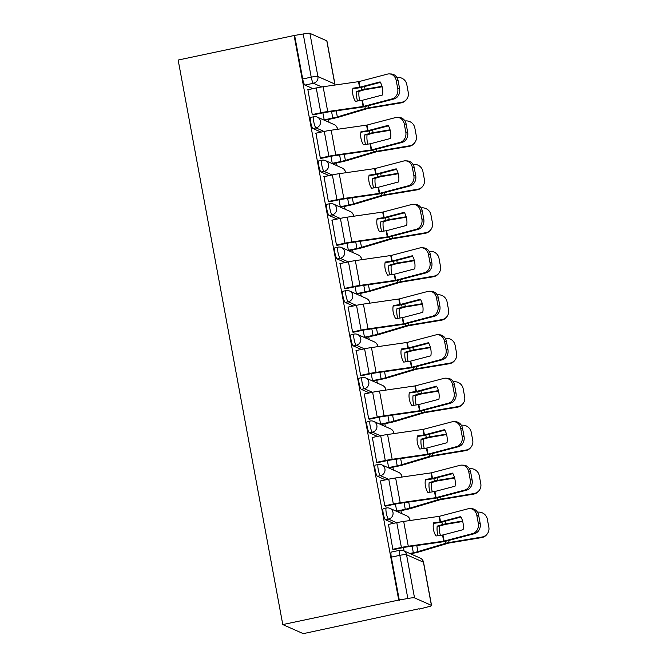 <?xml version="1.0" encoding="UTF-8"?>
<svg xmlns="http://www.w3.org/2000/svg" width="667" height="667" viewBox="0 0 667 667"><rect width="100%" height="100%" fill="white"/><g stroke="black" fill="none" stroke-linecap="round" stroke-linejoin="round"><path stroke-width="1" d="M383.275 508.596A5.72 1.067 78.1 0 0 383.267 513.665A5.72 1.067 78.1 0 0 385.493 519.768L388.519 519.126A5.72 1.067 -101.9 0 1 386.293 513.023A5.72 1.067 -101.9 0 1 386.301 507.962L383.275 508.596M375.221 465.132A5.72 1.067 78.1 0 0 375.213 470.193A5.72 1.067 78.1 0 0 377.439 476.296L380.457 475.654A5.72 1.067 -101.9 0 1 378.231 469.56A5.72 1.067 -101.9 0 1 378.247 464.49L375.221 465.132M367.167 421.661A5.72 1.067 78.1 0 0 367.158 426.73A5.72 1.067 78.1 0 0 369.385 432.825L372.403 432.191A5.72 1.067 -101.9 0 1 370.177 426.088A5.72 1.067 -101.9 0 1 370.185 421.019L367.167 421.661M359.113 378.189A5.72 1.067 78.1 0 0 359.096 383.258A5.72 1.067 78.1 0 0 361.322 389.361L364.349 388.719A5.72 1.067 -101.9 0 1 362.123 382.616A5.72 1.067 -101.9 0 1 362.131 377.555L359.113 378.189M351.05 334.726A5.72 1.067 78.1 0 0 351.042 339.786A5.72 1.067 78.1 0 0 353.268 345.89L356.295 345.248A5.72 1.067 -101.9 0 1 354.06 339.153A5.72 1.067 -101.9 0 1 354.077 334.084L351.05 334.726M342.996 291.254A5.72 1.067 78.1 0 0 342.988 296.323A5.72 1.067 78.1 0 0 345.214 302.418L348.232 301.784A5.72 1.067 -101.9 0 1 346.006 295.681A5.72 1.067 -101.9 0 1 346.015 290.612L342.996 291.254M334.942 247.79A5.72 1.067 78.1 0 0 334.926 252.851A5.72 1.067 78.1 0 0 337.152 258.954L340.178 258.312A5.72 1.067 -101.9 0 1 337.952 252.209A5.72 1.067 -101.9 0 1 337.961 247.149L334.942 247.79M326.88 204.319A5.72 1.067 78.1 0 0 326.872 209.38A5.72 1.067 78.1 0 0 329.098 215.483L332.124 214.841A5.72 1.067 -101.9 0 1 329.898 208.746A5.72 1.067 -101.9 0 1 329.907 203.677L326.88 204.319M318.826 160.847A5.72 1.067 78.1 0 0 318.818 165.916A5.72 1.067 78.1 0 0 321.044 172.011L324.062 171.377A5.72 1.067 -101.9 0 1 321.836 165.274A5.72 1.067 -101.9 0 1 321.853 160.213L318.826 160.847M310.772 117.384A5.72 1.067 78.1 0 0 310.764 122.445A5.72 1.067 78.1 0 0 312.99 128.548L316.008 127.906A5.72 1.067 -101.9 0 1 313.782 121.803A5.72 1.067 -101.9 0 1 313.79 116.742L310.772 117.384M321.744 86.943L313.448 83.275A5.72 1.067 -101.9 0 1 311.222 77.172L303.218 33.984L294.105 35.518L398.733 600.058L282.783 624.587L303.26 633.65L419.134 608.746M401.484 513.498L400.959 510.689M393.43 470.027L392.905 467.217M385.368 426.563L384.851 423.753M377.314 383.091L376.788 380.282M369.26 339.62L368.734 336.81M361.197 296.156L360.68 293.347M353.143 252.685L352.626 249.875M345.089 209.221L344.564 206.403M337.027 165.75L336.51 162.94M328.973 122.278L328.456 119.468M294.105 35.518L178.156 60.047L282.783 624.587M419.209 609.121L427.13 607.062A5.72 0.75 169.5 0 0 431.557 605.486A5.72 0.75 169.5 0 0 431.424 605.369L414.532 597.89A5.72 0.75 169.5 0 0 407.845 598.524L399.841 555.336A5.72 1.067 -101.9 0 1 399.85 550.267L391.337 552.068A5.72 1.067 -101.9 0 0 391.321 557.137L399.841 555.336A5.72 0.75 169.5 0 1 406.528 554.702L414.532 597.89M398.733 600.058L407.845 598.524M312.99 88.644L304.927 85.076L313.448 83.275A5.72 5.569 113.9 0 0 317.909 76.538L334.801 84.017L326.797 40.829L309.905 33.35L317.909 76.538A5.72 0.75 169.5 0 0 311.222 77.172L302.701 78.973A5.72 1.067 78.1 0 0 304.927 85.076M326.797 40.829A5.72 0.75 -10.5 0 1 326.922 40.945L334.926 84.142A5.72 0.75 -10.5 0 0 334.801 84.017A5.72 5.569 113.9 0 1 334.901 85.059M303.218 33.984A5.72 0.75 -10.5 0 1 309.905 33.35M307.912 89.72L312.281 114.674L313.14 114.899M322.895 112.84L324.22 119.96L325.079 120.185M315.966 133.192L320.335 158.146L321.194 158.362M330.957 156.311L332.274 163.432L333.133 163.648M324.029 176.663L328.389 201.617L329.256 201.834M339.011 199.783L340.328 206.903L341.196 207.12M332.083 220.127L336.451 245.081L337.31 245.306M347.065 243.247L348.382 250.367L349.25 250.592M340.137 263.598L344.505 288.553L345.364 288.769M355.119 286.718L356.445 293.839L357.304 294.055M348.191 307.07L352.56 332.024L353.427 332.241M363.182 330.19L364.499 337.31L365.358 337.527M356.253 350.534L360.614 375.488L361.481 375.713M371.236 373.653L372.553 380.774L373.42 380.999M364.307 394.005L368.676 418.959L369.535 419.176M379.29 417.125L380.615 424.245L381.474 424.462M372.361 437.477L376.73 462.431L377.597 462.648M387.352 460.597L388.669 467.717L389.528 467.934M380.423 480.94L384.784 505.894L385.651 506.12M395.406 504.06L396.723 511.18L397.59 511.406M388.477 524.412L392.846 549.366L393.705 549.583M393.555 523.337L385.493 519.768M385.501 479.865L377.439 476.296M377.447 436.401L369.385 432.825M369.393 392.93L361.322 389.361M361.331 349.458L353.268 345.89M353.277 305.995L345.214 302.418M345.223 262.523L337.152 258.954M337.16 219.051L329.098 215.483M329.106 175.588L321.044 172.011M321.052 132.116L312.99 128.548M399.333 600.325L391.321 557.137M294.697 35.785L302.701 78.973M403.46 547.532L404.102 550.967M359.988 87.169L352.96 88.202A17.726 16.758 56.9 0 0 352.926 94.922A17.726 16.758 56.9 0 0 355.386 101.292L362.248 100.308L382.533 94.981A17.726 15.316 92.6 0 0 380.107 81.883L359.988 87.169L358.954 81.599L387.444 74.112A8.579 7.412 -87.4 0 1 389.386 73.904A8.579 7.412 -87.4 0 1 396.24 80.565L397.732 88.644L399.608 88.736L398.107 80.649L396.24 80.565M307.662 89.778L316.233 87.961A14.29 1.876 -10.5 0 1 323.12 86.743L358.954 81.599M380.39 82.383L361.856 87.252A4.285 0.567 -10.5 0 1 360.597 87.552A4.285 0.567 -10.5 0 1 358.529 87.919L352.86 88.728M312.256 114.574L320.827 112.765A14.29 1.876 -10.5 0 1 327.714 111.539L363.382 106.437L392.038 98.908A8.579 7.412 -87.4 0 0 397.732 88.644M312.89 114.949L321.602 113.107A10.58 1.392 -10.5 0 1 326.705 112.198L362.098 107.145A4.285 0.567 169.5 0 0 364.157 106.778A4.285 0.567 169.5 0 0 365.424 106.487L393.905 98.999L392.038 98.908M399.608 88.736A8.579 7.412 92.6 0 1 393.905 98.999M389.386 73.904L391.254 73.987A8.579 7.412 92.6 0 1 398.107 80.649M357.537 100.984A17.726 13.607 88.6 0 1 356.862 98.291A17.726 13.607 88.6 0 1 356.637 91.446L361.831 89.895A4.285 0.567 169.5 0 1 363.682 89.428A4.285 0.567 169.5 0 1 365.041 89.178L382.016 86.335M359.83 100.659A17.726 13.607 88.6 0 1 359.238 98.232A17.726 13.607 88.6 0 1 359.013 91.387L356.637 91.446M324.829 120.235L333.542 118.392A14.29 1.876 169.5 0 0 339.711 116.85L367.917 108.446L401.05 102.901L401.442 102.334A8.579 8.429 35.1 0 0 408.279 92.571L406.787 84.492A8.579 8.429 35.1 0 0 396.915 77.522M324.195 119.86L332.766 118.051A10.58 1.392 169.5 0 0 337.335 116.908L365.291 108.563A4.285 0.567 -10.5 0 1 367.142 108.104A4.285 0.567 -10.5 0 1 368.501 107.846L401.442 102.334M359.013 91.387L364.457 89.778L382.141 86.81M406.912 98.899L406.52 99.466A8.579 8.429 -144.9 0 1 401.05 102.901M368.042 130.64L361.022 131.666A17.726 16.758 56.9 0 0 360.98 138.394A17.726 16.758 56.9 0 0 363.448 144.764L370.477 143.739L390.587 138.453A17.726 15.316 92.6 0 0 388.161 125.354L368.042 130.64L367.008 125.062L395.498 117.584A8.579 7.412 -87.4 0 1 397.44 117.375A8.579 7.412 -87.4 0 1 404.294 124.037L405.794 132.116L407.662 132.199L406.161 124.12L404.294 124.037M315.716 133.242L324.287 131.432A14.29 1.876 -10.5 0 1 331.174 130.207L367.008 125.062M388.452 125.855L369.918 130.724A4.285 0.567 -10.5 0 1 368.651 131.024A4.285 0.567 -10.5 0 1 366.592 131.391L360.922 132.199M320.318 158.046L328.889 156.228A14.29 1.876 -10.5 0 1 335.776 155.011L371.444 149.908L400.092 142.379A8.579 7.412 -87.4 0 0 405.794 132.116M320.952 158.421L329.665 156.578A10.58 1.392 -10.5 0 1 334.759 155.669L370.152 150.617A4.285 0.567 169.5 0 0 372.219 150.25A4.285 0.567 169.5 0 0 373.478 149.95L401.959 142.463L400.092 142.379M407.662 132.199A8.579 7.412 92.6 0 1 401.959 142.463M397.44 117.375L399.308 117.459A8.579 7.412 92.6 0 1 406.161 124.12M376.105 174.104L369.076 175.138A17.726 16.758 56.9 0 0 369.034 181.866A17.726 16.758 56.9 0 0 371.502 188.236L378.364 187.244L398.649 181.916A17.726 15.316 92.6 0 0 396.215 168.818L376.105 174.104L375.071 168.534L403.552 161.047A8.579 7.412 -87.4 0 1 405.494 160.839A8.579 7.412 -87.4 0 1 412.348 167.5L413.848 175.588L415.716 175.671L414.224 167.592L412.348 167.5M323.778 176.713L332.349 174.904A14.29 1.876 -10.5 0 1 339.236 173.678L375.071 168.534M396.506 169.326L377.972 174.195A4.285 0.567 -10.5 0 1 376.713 174.487A4.285 0.567 -10.5 0 1 374.646 174.854L368.976 175.663M328.372 201.509L336.943 199.7A14.29 1.876 -10.5 0 1 343.83 198.474L379.498 193.372L408.146 185.851A8.579 7.412 -87.4 0 0 413.848 175.588M329.006 201.884L337.719 200.042A10.58 1.392 -10.5 0 1 342.813 199.141L378.206 194.08A4.285 0.567 169.5 0 0 380.273 193.713A4.285 0.567 169.5 0 0 381.532 193.422L410.022 185.935L408.146 185.851M415.716 175.671A8.579 7.412 92.6 0 1 410.022 185.935M405.494 160.839L407.37 160.93A8.579 7.412 92.6 0 1 414.224 167.592M365.591 144.456A17.726 13.607 88.6 0 1 364.916 141.754A17.726 13.607 88.6 0 1 364.691 134.917L369.893 133.358A4.285 0.567 169.5 0 1 371.744 132.9A4.285 0.567 169.5 0 1 373.095 132.641L390.07 129.807M367.892 144.13A17.726 13.607 88.6 0 1 367.292 141.704A17.726 13.607 88.6 0 1 367.067 134.859L364.691 134.917M332.891 163.707L341.604 161.856A14.29 1.876 169.5 0 0 347.765 160.322L375.98 151.909L409.104 146.373L409.505 145.806A8.579 8.429 35.1 0 0 416.333 136.043L414.841 127.964A8.579 8.429 35.1 0 0 404.977 120.994M332.258 163.332L340.82 161.514A10.58 1.392 169.5 0 0 345.389 160.38L373.353 152.034A4.285 0.567 -10.5 0 1 375.204 151.567A4.285 0.567 -10.5 0 1 376.555 151.317L409.505 145.806M367.067 134.859L372.519 133.242L390.203 130.282M414.974 142.371L414.574 142.938A8.579 8.429 -144.9 0 1 409.104 146.373M373.653 187.927A17.726 13.607 88.6 0 1 372.97 185.226A17.726 13.607 88.6 0 1 372.745 178.381L377.947 176.83A4.285 0.567 169.5 0 1 379.798 176.371A4.285 0.567 169.5 0 1 381.149 176.113L398.132 173.278M375.946 187.602A17.726 13.607 88.6 0 1 375.354 185.168A17.726 13.607 88.6 0 1 375.129 178.331L372.745 178.381M340.945 207.17L349.658 205.328A14.29 1.876 169.5 0 0 355.828 203.794L384.034 195.381L417.158 189.837L417.559 189.27A8.579 8.429 35.1 0 0 424.395 179.515L422.895 171.427A8.579 8.429 35.1 0 0 413.031 164.466M340.312 206.795L348.883 204.986A10.58 1.392 169.5 0 0 353.443 203.844L381.407 195.498A4.285 0.567 -10.5 0 1 383.258 195.039A4.285 0.567 -10.5 0 1 384.609 194.781L417.559 189.27M375.129 178.331L380.574 176.713L398.257 173.754M423.028 185.843L422.628 186.41A8.579 8.429 -144.9 0 1 417.158 189.837M384.159 217.575L377.13 218.609A17.726 16.758 56.9 0 0 377.097 225.329A17.726 16.758 56.9 0 0 379.556 231.699L386.418 230.715L406.703 225.388A17.726 15.316 92.6 0 0 404.277 212.289L384.159 217.575L383.125 212.006L411.606 204.519A8.579 7.412 -87.4 0 1 413.557 204.31A8.579 7.412 -87.4 0 1 420.41 210.972L421.903 219.051L423.778 219.143L422.278 211.055L420.41 210.972M331.832 220.185L340.403 218.367A14.29 1.876 -10.5 0 1 347.29 217.15L383.125 212.006M404.561 212.79L386.026 217.659A4.285 0.567 -10.5 0 1 384.767 217.959A4.285 0.567 -10.5 0 1 382.7 218.326L377.03 219.135M336.426 244.981L344.997 243.172A14.29 1.876 -10.5 0 1 351.884 241.946L387.552 236.843L416.208 229.315A8.579 7.412 -87.4 0 0 421.903 219.051M337.06 245.356L345.773 243.513A10.58 1.392 -10.5 0 1 350.867 242.605L386.268 237.552A4.285 0.567 169.5 0 0 388.327 237.185A4.285 0.567 169.5 0 0 389.586 236.885L418.076 229.406L416.208 229.315M423.778 219.143A8.579 7.412 92.6 0 1 418.076 229.406M413.557 204.31L415.424 204.394A8.579 7.412 92.6 0 1 422.278 211.055M392.213 261.047L385.184 262.073A17.726 16.758 56.9 0 0 385.151 268.801A17.726 16.758 56.9 0 0 387.619 275.171L394.639 274.145L414.757 268.859A17.726 15.316 92.6 0 0 412.331 255.761L392.213 261.047L391.179 255.469L419.668 247.991A8.579 7.412 -87.4 0 1 421.611 247.782A8.579 7.412 -87.4 0 1 428.464 254.444L429.965 262.523L431.832 262.606L430.332 254.527L428.464 254.444M339.887 263.648L348.457 261.839A14.29 1.876 -10.5 0 1 355.344 260.614L391.179 255.469M412.623 256.261L394.08 261.13A4.285 0.567 -10.5 0 1 392.821 261.431A4.285 0.567 -10.5 0 1 390.754 261.798L385.092 262.606M344.489 288.452L353.06 286.635A14.29 1.876 -10.5 0 1 359.938 285.418L395.614 280.315L424.262 272.786A8.579 7.412 -87.4 0 0 429.965 262.523M345.122 288.828L353.835 286.985A10.58 1.392 -10.5 0 1 358.929 286.076L394.322 281.024A4.285 0.567 169.5 0 0 396.39 280.657A4.285 0.567 169.5 0 0 397.649 280.357L426.13 272.87L424.262 272.786M431.832 262.606A8.579 7.412 92.6 0 1 426.13 272.87M421.611 247.782L423.478 247.866A8.579 7.412 92.6 0 1 430.332 254.527M400.275 304.511L393.247 305.544A17.726 16.758 56.9 0 0 393.205 312.273A17.726 16.758 56.9 0 0 395.673 318.643L402.534 317.65L422.811 312.323A17.726 15.316 92.6 0 0 420.385 299.225L400.275 304.511L399.241 298.941L427.722 291.454A8.579 7.412 -87.4 0 1 429.665 291.246A8.579 7.412 -87.4 0 1 436.518 297.907L438.019 305.995L439.887 306.078L438.386 297.999L436.518 297.907M347.949 307.12L356.52 305.311A14.29 1.876 -10.5 0 1 363.398 304.085L399.241 298.941M420.677 299.733L402.143 304.602A4.285 0.567 -10.5 0 1 400.875 304.894A4.285 0.567 -10.5 0 1 398.816 305.261L393.146 306.07M352.543 331.916L361.114 330.107A14.29 1.876 -10.5 0 1 368.001 328.881L403.668 323.778L432.316 316.258A8.579 7.412 -87.4 0 0 438.019 305.995M353.177 332.291L361.889 330.448A10.58 1.392 -10.5 0 1 366.983 329.548L402.376 324.487A4.285 0.567 169.5 0 0 404.444 324.12A4.285 0.567 169.5 0 0 405.703 323.828L434.184 316.341L432.316 316.258M439.887 306.078A8.579 7.412 92.6 0 1 434.184 316.341M429.665 291.246L431.532 291.337A8.579 7.412 92.6 0 1 438.386 297.999M381.707 231.391A17.726 13.607 88.6 0 1 381.032 228.698A17.726 13.607 88.6 0 1 380.799 221.853L386.001 220.302A4.285 0.567 169.5 0 1 387.852 219.835A4.285 0.567 169.5 0 1 389.211 219.585L406.186 216.742M384 231.065A17.726 13.607 88.6 0 1 383.408 228.639A17.726 13.607 88.6 0 1 383.183 221.794L380.799 221.853M348.999 250.642L357.712 248.799A14.29 1.876 169.5 0 0 363.882 247.257L392.088 238.853L425.221 233.308L425.613 232.741A8.579 8.429 35.1 0 0 432.449 222.978L430.949 214.899A8.579 8.429 35.1 0 0 421.085 207.929M348.366 250.267L356.937 248.458A10.58 1.392 169.5 0 0 361.506 247.315L389.461 238.969A4.285 0.567 -10.5 0 1 391.312 238.511A4.285 0.567 -10.5 0 1 392.671 238.252L425.613 232.741M383.183 221.794L388.628 220.185L406.311 217.217M431.082 229.306L430.69 229.873A8.579 8.429 -144.9 0 1 425.221 233.308M389.761 274.862A17.726 13.607 88.6 0 1 389.086 272.161A17.726 13.607 88.6 0 1 388.861 265.324L394.064 263.765A4.285 0.567 169.5 0 1 395.915 263.307A4.285 0.567 169.5 0 1 397.265 263.048L414.24 260.213M392.054 274.537A17.726 13.607 88.6 0 1 391.462 272.111A17.726 13.607 88.6 0 1 391.237 265.266L388.861 265.324M357.053 294.114L365.766 292.263A14.29 1.876 169.5 0 0 371.936 290.729L400.15 282.316L433.275 276.78L433.667 276.213A8.579 8.429 35.1 0 0 440.503 266.45L439.011 258.371A8.579 8.429 35.1 0 0 429.148 251.401M356.42 293.738L364.991 291.921A10.58 1.392 169.5 0 0 369.56 290.787L397.524 282.441A4.285 0.567 -10.5 0 1 399.375 281.974A4.285 0.567 -10.5 0 1 400.725 281.724L433.667 276.213M391.237 265.266L396.69 263.648L414.374 260.689M439.144 272.778L438.744 273.345A8.579 8.429 -144.9 0 1 433.275 276.78M397.815 318.334A17.726 13.607 88.6 0 1 397.14 315.633A17.726 13.607 88.6 0 1 396.915 308.788L402.118 307.237A4.285 0.567 169.5 0 1 403.969 306.778A4.285 0.567 169.5 0 1 405.319 306.52L422.294 303.685M400.117 318.009A17.726 13.607 88.6 0 1 399.525 315.574A17.726 13.607 88.6 0 1 399.291 308.738L396.915 308.788M365.116 337.577L373.828 335.734A14.29 1.876 169.5 0 0 379.998 334.2L408.204 325.788L441.329 320.243L441.729 319.676A8.579 8.429 35.1 0 0 448.566 309.922L447.065 301.834A8.579 8.429 35.1 0 0 437.202 294.872M364.482 337.202L373.053 335.393A10.58 1.392 169.5 0 0 377.614 334.25L405.578 325.905A4.285 0.567 -10.5 0 1 407.429 325.446A4.285 0.567 -10.5 0 1 408.779 325.188L441.729 319.676M399.291 308.738L404.744 307.12L422.428 304.16M447.198 316.25L446.798 316.817A8.579 8.429 -144.9 0 1 441.329 320.243M408.329 347.982L401.301 349.016A17.726 16.758 56.9 0 0 401.267 355.736A17.726 16.758 56.9 0 0 403.727 362.106L410.589 361.122L430.874 355.794A17.726 15.316 92.6 0 0 428.447 342.696L408.329 347.982L407.295 342.413L435.776 334.926A8.579 7.412 -87.4 0 1 437.727 334.717A8.579 7.412 -87.4 0 1 444.581 341.379L446.073 349.458L447.941 349.55L446.448 341.462L444.581 341.379M356.003 350.592L364.574 348.774A14.29 1.876 -10.5 0 1 371.461 347.557L407.295 342.413M428.731 343.197L410.197 348.066A4.285 0.567 -10.5 0 1 408.938 348.366A4.285 0.567 -10.5 0 1 406.87 348.733L401.2 349.541M360.597 375.388L369.168 373.578A14.29 1.876 -10.5 0 1 376.055 372.353L411.722 367.25L440.378 359.721A8.579 7.412 -87.4 0 0 446.073 349.458M361.231 375.763L369.943 373.92A10.58 1.392 -10.5 0 1 375.037 373.011L410.43 367.959A4.285 0.567 169.5 0 0 412.498 367.592A4.285 0.567 169.5 0 0 413.757 367.292L442.246 359.813L440.378 359.721M447.941 349.55A8.579 7.412 92.6 0 1 442.246 359.813M437.727 334.717L439.595 334.801A8.579 7.412 92.6 0 1 446.448 341.462M405.878 361.797A17.726 13.607 88.6 0 1 405.194 359.104A17.726 13.607 88.6 0 1 404.969 352.259L410.172 350.709A4.285 0.567 169.5 0 1 412.023 350.242A4.285 0.567 169.5 0 1 413.373 349.992L430.357 347.148M408.171 361.472A17.726 13.607 88.6 0 1 407.579 359.046A17.726 13.607 88.6 0 1 407.354 352.201L404.969 352.259M373.17 381.049L381.883 379.206A14.29 1.876 169.5 0 0 388.052 377.664L416.258 369.26L449.383 363.715L449.783 363.148A8.579 8.429 35.1 0 0 456.62 353.385L455.119 345.306A8.579 8.429 35.1 0 0 445.256 338.336M372.536 380.674L381.107 378.864A10.58 1.392 169.5 0 0 385.668 377.722L413.632 369.376A4.285 0.567 -10.5 0 1 415.483 368.918A4.285 0.567 -10.5 0 1 416.833 368.659L449.783 363.148M407.354 352.201L412.981 350.55L430.482 347.624M455.253 359.713L454.861 360.28A8.579 8.429 -144.9 0 1 449.383 363.715M416.383 391.454L409.355 392.479A17.726 16.758 56.9 0 0 409.321 399.208A17.726 16.758 56.9 0 0 411.781 405.578L418.809 404.552L438.928 399.266A17.726 15.316 92.6 0 0 436.501 386.168L416.383 391.454L415.349 385.876L443.838 378.397A8.579 7.412 -87.4 0 1 445.781 378.189A8.579 7.412 -87.4 0 1 452.635 384.851L454.135 392.93L456.003 393.013L454.502 384.934L452.635 384.851M364.057 394.055L372.628 392.246A14.29 1.876 -10.5 0 1 379.515 391.02L415.349 385.876M436.793 386.668L418.251 391.537A4.285 0.567 -10.5 0 1 416.992 391.837A4.285 0.567 -10.5 0 1 414.924 392.204L409.263 393.013M368.659 418.859L377.222 417.042A14.29 1.876 -10.5 0 1 384.109 415.824L419.776 410.722L448.432 403.193A8.579 7.412 -87.4 0 0 454.135 392.93M369.285 419.235L377.997 417.392A10.58 1.392 -10.5 0 1 383.1 416.483L418.492 411.431A4.285 0.567 169.5 0 0 420.552 411.064A4.285 0.567 169.5 0 0 421.819 410.764L450.3 403.277L448.432 403.193M456.003 393.013A8.579 7.412 92.6 0 1 450.3 403.277M445.781 378.189L447.649 378.272A8.579 7.412 92.6 0 1 454.502 384.934M413.932 405.269A17.726 13.607 88.6 0 1 413.257 402.568A17.726 13.607 88.6 0 1 413.031 395.731L418.226 394.172A4.285 0.567 169.5 0 1 420.077 393.713A4.285 0.567 169.5 0 1 421.436 393.455L438.411 390.62M416.225 404.944A17.726 13.607 88.6 0 1 415.633 402.518A17.726 13.607 88.6 0 1 415.408 395.673L413.031 395.731M381.224 424.52L389.937 422.67A14.29 1.876 169.5 0 0 396.106 421.135L424.312 412.723L457.445 407.187L457.837 406.62A8.579 8.429 35.1 0 0 464.674 396.857L463.181 388.778A8.579 8.429 35.1 0 0 453.31 381.807M380.59 424.145L389.161 422.328A10.58 1.392 169.5 0 0 393.73 421.194L421.686 412.848A4.285 0.567 -10.5 0 1 423.537 412.381A4.285 0.567 -10.5 0 1 424.896 412.131L457.837 406.62M415.408 395.673L420.852 394.055L438.544 391.095M463.307 403.185L462.915 403.752A8.579 8.429 -144.9 0 1 457.445 407.187M424.437 434.917L417.417 435.951A17.726 16.758 56.9 0 0 417.375 442.68A17.726 16.758 56.9 0 0 419.843 449.049L426.697 448.057L446.982 442.73A17.726 15.316 92.6 0 0 444.556 429.631L424.437 434.917L423.412 429.348L451.892 421.861A8.579 7.412 -87.4 0 1 453.835 421.652A8.579 7.412 -87.4 0 1 460.689 428.314L462.189 436.401L464.057 436.485L462.556 428.406L460.689 428.314M372.119 437.527L380.682 435.718A14.29 1.876 -10.5 0 1 387.569 434.492L423.412 429.348M444.847 430.14L426.313 435.009A4.285 0.567 -10.5 0 1 425.046 435.301A4.285 0.567 -10.5 0 1 422.986 435.668L417.317 436.476M376.713 462.323L385.284 460.513A14.29 1.876 -10.5 0 1 392.171 459.288L427.839 454.185L456.486 446.665A8.579 7.412 -87.4 0 0 462.189 436.401M377.347 462.698L386.06 460.855A10.58 1.392 -10.5 0 1 391.154 459.955L426.547 454.894A4.285 0.567 169.5 0 0 428.614 454.527A4.285 0.567 169.5 0 0 429.873 454.235L458.354 446.748L456.486 446.665M464.057 436.485A8.579 7.412 92.6 0 1 458.354 446.748M453.835 421.652L455.703 421.744A8.579 7.412 92.6 0 1 462.556 428.406M421.986 448.741A17.726 13.607 88.6 0 1 421.311 446.04A17.726 13.607 88.6 0 1 421.085 439.194L426.288 437.644A4.285 0.567 169.5 0 1 428.139 437.185A4.285 0.567 169.5 0 1 429.49 436.927L446.465 434.092M424.287 448.407A17.726 13.607 88.6 0 1 423.687 445.981A17.726 13.607 88.6 0 1 423.462 439.144L421.085 439.194M389.286 467.984L397.999 466.141A14.29 1.876 169.5 0 0 404.16 464.607L432.374 456.195L465.499 450.65L465.899 450.083A8.579 8.429 35.1 0 0 472.736 440.328L471.236 432.241A8.579 8.429 35.1 0 0 461.372 425.279M388.653 467.609L397.224 465.799A10.58 1.392 169.5 0 0 401.784 464.657L429.748 456.311A4.285 0.567 -10.5 0 1 431.599 455.853A4.285 0.567 -10.5 0 1 432.95 455.594L465.899 450.083M423.462 439.144L428.914 437.527L446.598 434.567M471.369 446.657L470.969 447.224A8.579 8.429 -144.9 0 1 465.499 450.65M432.499 478.389L425.471 479.415A17.726 16.758 56.9 0 0 425.438 486.143A17.726 16.758 56.9 0 0 427.897 492.513L434.759 491.529L455.044 486.201A17.726 15.316 92.6 0 0 452.618 473.103L432.499 478.389L431.466 472.82L459.947 465.333A8.579 7.412 -87.4 0 1 461.889 465.124A8.579 7.412 -87.4 0 1 468.751 471.786L470.243 479.865L472.111 479.957L470.619 471.869L468.751 471.786M380.173 480.999L388.744 479.181A14.29 1.876 -10.5 0 1 395.631 477.964L431.466 472.82M452.901 473.603L434.367 478.472A4.285 0.567 -10.5 0 1 433.108 478.773A4.285 0.567 -10.5 0 1 431.04 479.139L425.371 479.948M384.767 505.794L393.338 503.985A14.29 1.876 -10.5 0 1 400.225 502.76L435.893 497.657L464.549 490.128A8.579 7.412 -87.4 0 0 470.243 479.865M385.401 506.17L394.114 504.327A10.58 1.392 -10.5 0 1 399.208 503.418L434.601 498.366A4.285 0.567 169.5 0 0 436.668 497.999A4.285 0.567 169.5 0 0 437.927 497.699L466.416 490.22L464.549 490.128M472.111 479.957A8.579 7.412 92.6 0 1 466.416 490.22M461.889 465.124L463.765 465.207A8.579 7.412 92.6 0 1 470.619 471.869M430.048 492.204A17.726 13.607 88.6 0 1 429.365 489.511A17.726 13.607 88.6 0 1 429.139 482.666L434.342 481.115A4.285 0.567 169.5 0 1 436.193 480.649A4.285 0.567 169.5 0 1 437.544 480.398L454.527 477.555M432.341 491.879A17.726 13.607 88.6 0 1 431.749 489.453A17.726 13.607 88.6 0 1 431.524 482.608L429.139 482.666M397.34 511.456L406.053 509.613A14.29 1.876 169.5 0 0 412.223 508.071L440.178 499.725L473.553 494.122L473.954 493.555A8.579 8.429 35.1 0 0 480.79 483.792L479.29 475.713A8.579 8.429 35.1 0 0 469.426 468.743M396.707 511.08L405.278 509.271A10.58 1.392 169.5 0 0 409.838 508.129L437.802 499.783A4.285 0.567 -10.5 0 1 439.653 499.325A4.285 0.567 -10.5 0 1 441.004 499.066L473.954 493.555M431.524 482.608L437.152 480.957L454.652 478.031M479.423 490.12L479.023 490.687A8.579 8.429 -144.9 0 1 473.553 494.122M440.553 521.861L433.525 522.886A17.726 16.758 56.9 0 0 433.492 529.615A17.726 16.758 56.9 0 0 435.951 535.985L442.98 534.959L463.098 529.673A17.726 15.316 92.6 0 0 460.672 516.575L440.553 521.861L439.52 516.283L468.009 508.804A8.579 7.412 -87.4 0 1 469.952 508.596A8.579 7.412 -87.4 0 1 476.805 515.258L478.297 523.337L480.173 523.42L478.673 515.341L476.805 515.258M388.227 524.462L396.798 522.653A14.29 1.876 -10.5 0 1 403.685 521.427L439.52 516.283M460.955 517.075L442.421 521.944A4.285 0.567 -10.5 0 1 441.162 522.244A4.285 0.567 -10.5 0 1 439.094 522.611L433.425 523.42M392.821 549.266L401.392 547.449A14.29 1.876 -10.5 0 1 408.279 546.231L443.947 541.129L472.603 533.6A8.579 7.412 -87.4 0 0 478.297 523.337M393.455 549.641L402.168 547.799A10.58 1.392 -10.5 0 1 407.27 546.89L442.663 541.837A4.285 0.567 169.5 0 0 444.722 541.471A4.285 0.567 169.5 0 0 445.99 541.17L474.47 533.683L472.603 533.6M480.173 523.42A8.579 7.412 92.6 0 1 474.47 533.683M469.952 508.596L471.819 508.679A8.579 7.412 92.6 0 1 478.673 515.341M438.102 535.676A17.726 13.607 88.6 0 1 437.427 532.975A17.726 13.607 88.6 0 1 437.193 526.138L442.396 524.579A4.285 0.567 169.5 0 1 444.247 524.12A4.285 0.567 169.5 0 1 445.606 523.862L462.581 521.027M440.395 535.351A17.726 13.607 88.6 0 1 439.803 532.925A17.726 13.607 88.6 0 1 439.578 526.08L437.193 526.138M410.572 553.827L414.107 553.076A14.29 1.876 169.5 0 0 420.277 551.542L448.482 543.13L481.616 537.594L482.008 537.027A8.579 8.429 35.1 0 0 488.844 527.264L487.344 519.184A8.579 8.429 35.1 0 0 477.48 512.214M409.796 553.485L413.332 552.735A10.58 1.392 169.5 0 0 417.901 551.601L445.856 543.255A4.285 0.567 -10.5 0 1 447.707 542.788A4.285 0.567 -10.5 0 1 449.066 542.538L482.008 537.027M439.578 526.08L445.022 524.462L462.706 521.502M487.477 533.592L487.085 534.159A8.579 8.429 -144.9 0 1 481.616 537.594M431.424 605.369L423.42 562.181L406.528 554.702A5.72 5.569 -66.1 0 0 403.352 550.634A5.72 5.72 0 0 0 399.85 550.267M396.582 522.695L388.519 519.126A5.72 5.569 -66.1 0 0 392.98 512.389A5.72 5.569 113.9 0 0 389.795 508.329A5.72 5.72 0 0 0 386.301 507.962M388.527 479.231L380.457 475.654A5.72 5.569 -66.1 0 0 384.926 468.926A5.72 5.569 113.9 0 0 381.741 464.857A5.72 5.72 0 0 0 378.247 464.49M380.465 435.759L372.403 432.191A5.72 5.569 -66.1 0 0 376.863 425.454A5.72 5.569 113.9 0 0 373.687 421.386A5.72 5.72 0 0 0 370.185 421.019M372.411 392.288L364.349 388.719A5.72 5.569 -66.1 0 0 368.809 381.983A5.72 5.569 113.9 0 0 365.633 377.922A5.72 5.72 0 0 0 362.131 377.555M364.357 348.824L356.295 345.248A5.72 5.569 -66.1 0 0 360.755 338.519A5.72 5.569 113.9 0 0 357.57 334.45A5.72 5.72 0 0 0 354.077 334.084M356.295 305.353L348.232 301.784A5.72 5.569 -66.1 0 0 352.693 295.047A5.72 5.569 113.9 0 0 349.516 290.979A5.72 5.72 0 0 0 346.015 290.612M348.241 261.881L340.178 258.312A5.72 5.569 -66.1 0 0 344.639 251.576A5.72 5.569 113.9 0 0 341.462 247.515A5.72 5.72 0 0 0 337.961 247.149M340.187 218.417L332.124 214.841A5.72 5.569 -66.1 0 0 336.585 208.112A5.72 5.569 113.9 0 0 333.4 204.044A5.72 5.72 0 0 0 329.907 203.677M332.133 174.946L324.062 171.377A5.72 5.569 -66.1 0 0 328.531 164.641A5.72 5.569 113.9 0 0 325.346 160.572A5.72 5.72 0 0 0 321.853 160.213M324.07 131.474L316.008 127.906A5.72 5.569 -66.1 0 0 320.468 121.169A5.72 5.569 113.9 0 0 317.292 117.109A5.72 5.72 0 0 0 313.79 116.742M337.444 129.315A5.72 5.569 -66.1 0 0 334.184 124.587A5.72 5.72 0 0 1 337.56 129.298M345.506 172.786A5.72 5.569 -66.1 0 0 342.238 168.051A5.72 5.72 0 0 1 345.614 172.77M353.56 216.25A5.72 5.569 -66.1 0 0 350.292 211.522A5.72 5.72 0 0 1 353.677 216.233M361.614 259.721A5.72 5.569 -66.1 0 0 358.354 254.994A5.72 5.72 0 0 1 361.731 259.705M369.668 303.193A5.72 5.569 -66.1 0 0 366.408 298.457A5.72 5.72 0 0 1 369.785 303.177M377.73 346.657A5.72 5.569 -66.1 0 0 374.462 341.929A5.72 5.72 0 0 1 377.847 346.64M385.784 390.128A5.72 5.569 -66.1 0 0 382.524 385.401A5.72 5.72 0 0 1 385.901 390.112M393.838 433.6A5.72 5.569 -66.1 0 0 390.579 428.864A5.72 5.72 0 0 1 393.955 433.583M401.901 477.063A5.72 5.569 -66.1 0 0 398.633 472.336A5.72 5.72 0 0 1 402.018 477.047M409.955 520.535A5.72 5.569 -66.1 0 0 406.695 515.808A5.72 5.72 0 0 1 410.072 520.518M420.243 558.112A5.72 5.569 -66.1 0 1 423.42 562.181A5.72 0.75 -10.5 0 1 423.553 562.298A5.72 5.72 0 0 0 420.243 558.112L403.352 550.634M359.546 87.26L358.512 81.682M363.106 106.487L361.973 100.358M327.714 111.539L323.12 86.743M363.548 106.395L362.414 100.267M320.827 112.765L316.233 87.961M368.117 105.778L368.501 107.846M364.549 86.552L365.041 89.178M361.364 87.377L361.831 89.895M336.21 110.847L337.335 116.908M364.932 106.603L365.291 108.563M331.557 111.506L332.766 118.051M367.6 130.724L366.567 125.154M371.169 149.95L370.027 143.822M335.776 155.011L331.174 130.207M371.611 149.867L370.477 143.739M328.889 156.228L324.287 131.432M375.654 174.195L374.629 168.626M379.223 193.422L378.089 187.294M343.83 198.474L339.236 173.678M379.665 193.33L378.531 187.202M336.943 199.7L332.349 174.904M376.171 149.241L376.555 151.317M372.611 130.015L373.095 132.641M369.426 130.849L369.893 133.358M344.264 154.31L345.389 160.38M372.986 150.075L373.353 152.034M339.611 154.977L340.82 161.514M384.225 192.713L384.609 194.781M380.665 173.487L381.149 176.113M377.48 174.32L377.947 176.83M352.318 197.782L353.443 203.844M381.04 193.547L381.407 195.498M347.665 198.449L348.883 204.986M383.717 217.667L382.683 212.089M387.277 236.893L386.143 230.765M351.884 241.946L347.29 217.15M387.719 236.802L386.585 230.674M344.997 243.172L340.403 218.367M391.771 261.13L390.737 255.561M395.331 280.357L394.197 274.229M359.938 285.418L355.344 260.614M395.781 280.273L394.639 274.145M353.06 286.635L348.457 261.839M399.825 304.602L398.791 299.033M403.393 323.828L402.251 317.7M368.001 328.881L363.398 304.085M403.835 323.737L402.701 317.609M361.114 330.107L356.52 305.311M392.288 236.185L392.671 238.252M388.719 216.958L389.211 219.585M385.534 217.784L386.001 220.302M360.38 241.254L361.506 247.315M389.103 237.01L389.461 238.969M355.728 241.913L356.937 248.458M400.342 279.648L400.725 281.724M396.773 260.422L397.265 263.048M393.597 261.256L394.064 263.765M368.434 284.717L369.56 290.787M397.157 280.482L397.524 282.441M363.782 285.384L364.991 291.921M408.396 323.12L408.779 325.188M404.836 303.894L405.319 306.52M401.651 304.727L402.118 307.237M376.488 328.189L377.614 334.25M405.211 323.954L405.578 325.905M371.836 328.856L373.053 335.393M407.887 348.074L406.853 342.496M411.447 367.3L410.313 361.164M376.055 372.353L371.461 347.557M411.889 367.209L410.755 361.08M369.168 373.578L364.574 348.774M416.45 366.592L416.833 368.659M412.89 347.365L413.373 349.992M409.705 348.191L410.172 350.709M384.551 371.661L385.668 377.722M413.273 367.417L413.632 369.376M379.898 372.319L381.107 378.864M415.941 391.537L414.907 385.968M419.501 410.764L418.367 404.636M384.109 415.824L379.515 391.02M419.952 410.68L418.809 404.552M377.222 417.042L372.628 392.246M424.512 410.055L424.896 412.131M420.944 390.829L421.436 393.455M417.767 391.662L418.226 394.172M392.605 415.124L393.73 421.194M421.327 410.889L421.686 412.848M387.952 415.791L389.161 422.328M423.995 435.009L422.961 429.44M427.564 454.235L426.421 448.107M392.171 459.288L387.569 434.492M428.006 454.144L426.872 448.016M385.284 460.513L380.682 435.718M432.566 453.527L432.95 455.594M429.006 434.3L429.49 436.927M425.821 435.134L426.288 437.644M400.659 458.596L401.784 464.657M429.381 454.36L429.748 456.311M396.006 459.263L397.224 465.799M432.058 478.481L431.024 472.903M435.618 497.707L434.484 491.571M400.225 502.76L395.631 477.964M436.06 497.615L434.926 491.487M393.338 503.985L388.744 479.181M440.62 496.998L441.004 499.066M437.06 477.772L437.544 480.398M433.875 478.598L434.342 481.115M408.721 502.068L409.838 508.129M437.444 497.824L437.802 499.783M404.06 502.726L405.278 509.271M440.112 521.944L439.078 516.375M443.672 541.17L442.538 535.042M408.279 546.231L403.685 521.427M444.114 541.087L442.98 534.959M401.392 547.449L396.798 522.653M448.683 540.462L449.066 542.538M445.114 521.235L445.606 523.862M441.929 522.069L442.396 524.579M416.775 545.531L417.901 551.601M445.498 541.296L445.856 543.255M412.123 546.198L413.332 552.735M317.292 117.109L334.184 124.587M325.346 160.572L342.238 168.051M333.4 204.044L350.292 211.522M341.462 247.515L358.354 254.994M349.516 290.979L366.408 298.457M357.57 334.45L374.462 341.929M365.633 377.922L382.524 385.401M373.687 421.386L390.579 428.864M381.741 464.857L398.633 472.336M389.795 508.329L406.695 515.808M431.557 605.486L423.553 562.298M335.026 85.043A5.72 5.72 0 0 0 334.926 84.142"/></g></svg>
